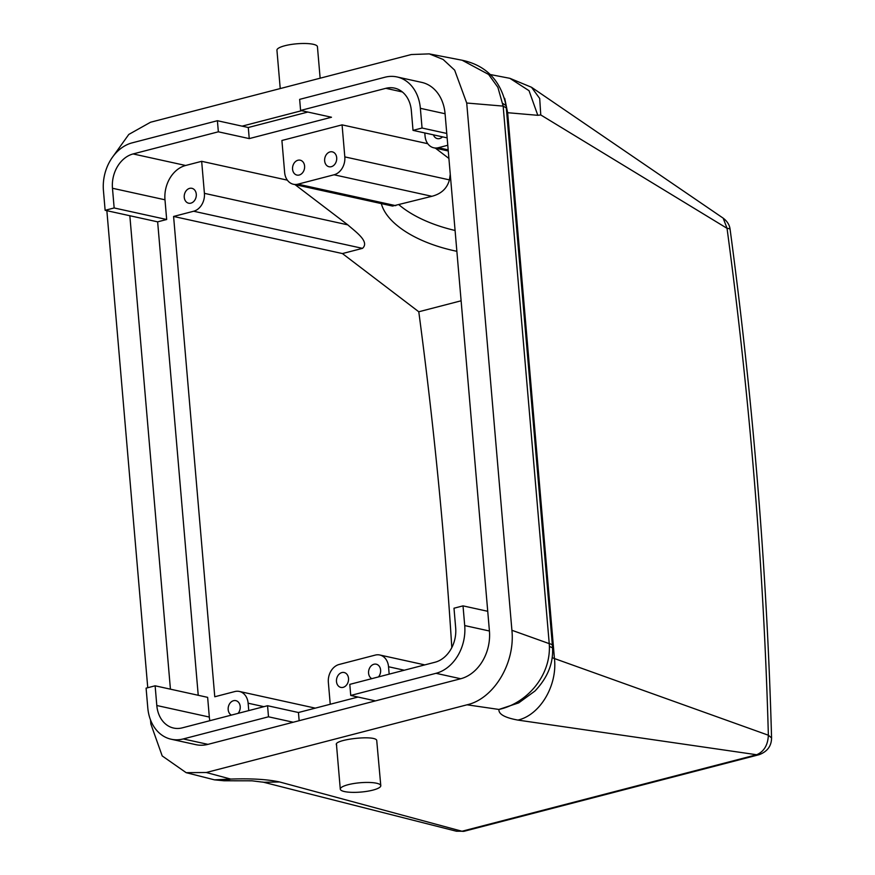 <?xml version="1.0" encoding="UTF-8"?>
<svg xmlns="http://www.w3.org/2000/svg" width="875" height="875" viewBox="0 0 875 875"><rect width="100%" height="100%" fill="white"/><g stroke="black" fill="none" stroke-linecap="round" stroke-linejoin="round"><path stroke-width="1.31" d="M280.23 88.561L276.938 50.192A20.322 4.681 -4.9 0 1 295.411 43.925A20.322 4.681 -4.9 0 1 317.198 46.102A20.322 4.681 -4.9 0 1 317.439 46.725L320.141 78.203M340.539 789.753A20.322 4.681 -4.9 0 1 340.288 789.141A20.322 4.681 -4.9 0 1 358.761 782.873A20.322 4.681 -4.9 0 1 380.548 785.05A20.322 4.681 -4.9 0 1 380.789 785.663A20.322 4.681 -4.9 0 1 362.316 791.93A20.322 4.681 -4.9 0 1 340.539 789.753M336.711 745.128C331.417 739.922 373.877 734.65 376.698 740.173L380.789 785.663M389.167 674.144L388.533 666.75A15.247 11.933 -77.6 0 0 379.772 654.992A15.247 11.933 -77.6 0 0 375.233 655.102L339.128 664.475A15.247 11.933 -77.6 0 0 328.355 682.38L330.236 704.255M378.448 676.922A7.623 5.961 -77.6 0 0 380.516 669.309A7.623 5.961 -77.6 0 0 376.228 664.191A7.623 5.961 -77.6 0 0 371.153 665.897A7.623 5.961 -77.6 0 0 371.798 678.65M339.062 674.231A7.623 5.961 -77.6 0 0 336.536 681.975A7.623 5.961 -77.6 0 0 340.867 687.411A7.623 5.961 -77.6 0 0 345.942 685.694A7.623 5.961 -77.6 0 0 348.469 677.95A7.623 5.961 -77.6 0 0 344.137 672.514A7.623 5.961 -77.6 0 0 339.062 674.231M451.806 647.598A3023.059 1748.534 75.4 0 0 418.786 311.773L461.114 300.792M209.836 720.705A29.214 22.859 102.4 0 1 209.322 717.052L207.638 697.353L155.127 685.803L146.092 688.155L147.787 707.853A40.644 31.806 -77.6 0 0 171.15 739.222A40.644 31.806 -77.6 0 0 183.258 738.938L207.966 744.362L293.223 722.236L268.505 716.8L267.553 705.72L298.452 712.513L358.006 697.047M350.744 695.45L349.792 684.37L435.039 662.233A29.214 22.859 102.4 0 0 455.678 627.922L453.994 608.213L463.017 605.872L464.712 625.57L489.42 631.006A40.644 31.806 102.4 0 1 460.709 678.748L375.462 700.886L350.744 695.45L435.991 673.312A40.644 31.806 -77.6 0 0 464.712 625.57M267.553 705.72L182.306 727.847A29.214 22.859 -77.6 0 1 173.611 728.055A29.214 22.859 -77.6 0 1 156.811 705.512L209.322 717.052M198.231 695.286L157.642 221.845L166.677 219.505L164.981 199.795A29.214 22.859 -77.6 0 1 185.62 165.484L201.666 161.317L204.411 193.342A15.247 11.933 -77.6 0 1 193.648 211.236L173.589 216.453L214.769 696.762L234.817 691.556A15.247 11.933 102.4 0 1 239.356 691.447A15.247 11.933 102.4 0 1 248.128 703.205L248.762 710.598M418.786 311.773L342.431 253.564L173.589 216.453M456.87 251.3A93.997 45.489 8.5 0 1 399.492 227.369A93.997 45.489 8.5 0 1 381.325 203.591M204.411 193.342L347.791 224.853L295.017 184.625M347.791 224.853C355.841 231.973 369.939 241.73 362.491 248.358L342.431 253.564M448.908 158.452L435.422 148.17M447.781 145.261L438.353 147.711A15.247 11.933 -77.6 0 1 433.814 147.809A15.247 11.933 -77.6 0 1 425.053 136.052L424.791 132.945M433.431 134.848A7.623 5.961 -77.6 0 0 437.358 138.622A7.623 5.961 -77.6 0 0 442.433 136.916A7.623 5.961 -77.6 0 0 442.498 136.839M298.452 712.513L299.152 720.694M155.127 685.803L156.811 705.512M268.505 716.8L183.258 738.938M186.823 190.017A7.623 5.961 -77.6 0 0 184.297 197.761A7.623 5.961 -77.6 0 0 188.628 203.197A7.623 5.961 -77.6 0 0 193.703 201.491A7.623 5.961 -77.6 0 0 196.23 193.747A7.623 5.961 -77.6 0 0 191.898 188.311A7.623 5.961 -77.6 0 0 186.823 190.017M238.044 713.377A7.623 5.961 -77.6 0 0 240.111 705.764A7.623 5.961 -77.6 0 0 235.823 700.645A7.623 5.961 -77.6 0 0 230.748 702.352A7.623 5.961 -77.6 0 0 231.394 715.105M284.648 172.506L281.903 140.481L342.07 124.862L344.816 156.887A15.247 11.933 102.4 0 1 334.053 174.781L297.948 184.166A15.247 11.933 102.4 0 1 293.409 184.264A15.247 11.933 102.4 0 1 284.648 172.506M293.409 184.264L392.525 206.062L431.889 196.295C441.273 193.878 447.114 188.409 449.422 179.878L450.264 174.289M427.755 143.697L342.07 124.862M300.595 110.458L385.842 88.32A29.214 22.859 -77.6 0 1 394.538 88.112A29.214 22.859 -77.6 0 1 411.337 110.655L413.022 130.364L422.056 128.023L420.361 108.314A40.644 31.806 -77.6 0 0 396.998 76.945A40.644 31.806 -77.6 0 0 384.891 77.241L299.644 99.367L300.595 110.458L331.483 117.239L249.244 138.6L218.356 131.808L133.109 153.934A29.214 22.859 -77.6 0 0 112.47 188.256L114.155 207.955L166.677 219.505M287.35 180.152L201.666 161.317M396.998 76.945L421.706 82.381A40.644 31.806 -77.6 0 1 445.08 113.75L446.764 133.448L422.056 128.023M447.147 137.867L413.022 130.364M446.764 133.448L487.736 611.297L463.017 605.872M487.736 611.297L489.42 631.006M293.223 722.236L375.462 700.886M207.966 744.362A40.644 31.806 102.4 0 1 195.869 744.658L171.15 739.222M157.642 221.845L105.131 210.306L114.155 207.955M170.428 689.172L129.839 215.731M295.137 161.897A7.623 5.961 -77.6 0 0 292.611 169.641A7.623 5.961 -77.6 0 0 296.942 175.077A7.623 5.961 -77.6 0 0 302.017 173.37A7.623 5.961 -77.6 0 0 304.544 165.627A7.623 5.961 -77.6 0 0 300.213 160.191A7.623 5.961 -77.6 0 0 295.137 161.897M334.119 165.036A7.623 5.961 -77.6 0 0 336.645 157.292A7.623 5.961 -77.6 0 0 332.314 151.856A7.623 5.961 -77.6 0 0 327.228 153.562A7.623 5.961 -77.6 0 0 324.702 161.306A7.623 5.961 -77.6 0 0 329.033 166.742A7.623 5.961 -77.6 0 0 334.119 165.036M307.847 112.044L248.292 127.509L249.244 138.6M248.292 127.509L217.405 120.717L132.158 142.855A40.644 31.806 -77.6 0 0 103.436 190.597L105.131 210.306M217.405 120.717L218.356 131.808M242.113 126.153L301.678 110.688M429.253 53.889L462.164 60.244L488.6 74.441L497.886 87.325L503.158 106.105L466.714 103.02L454.639 70.131L443.122 59.456L429.253 53.878L411.294 54.534L150.533 122.238L128.8 134.433L112.689 156.92M466.714 103.02L511.908 630.284C515.353 663.381 493.609 698.873 467.042 704.802L498.925 709.45C525.766 703.62 550.2 677.283 549.391 646.384L549.238 643.639L511.908 630.284M456.302 831.195L461.978 831.25A15.247 8.816 -104.6 0 0 464.417 831.195L759.095 754.698A15.247 8.816 -104.6 0 1 759.095 754.698A15.247 8.816 -104.6 0 1 756.656 754.742L517.902 720.092C504.809 717.697 498.488 714.153 498.925 709.45L518.733 702.877L534.975 691.009C547.531 677.797 553.394 663.414 552.562 647.872L552.388 645.466A15.247 3.511 -4.9 0 1 552.398 645.498L506.308 107.931L503.158 106.105L549.238 643.639A15.247 3.511 -4.9 0 1 552.388 645.466M509.873 78.323L529.036 90.694L537.808 115.314L540.761 114.942L727.038 228.32A3033.22 1754.408 -104.6 0 1 768.359 735.219C767.911 745.084 764.006 751.592 756.656 754.742L461.978 831.25L279.595 781.966C267.444 779.33 251.147 778.367 230.705 779.078L206.281 772.505L467.042 704.802M279.595 781.966L263.736 782.272L252.011 780.817L224.022 780.773L230.705 779.078L214.473 779.844L186.156 772.669L206.281 772.505M150.511 719.917L150.861 724.019L162.203 755.934L186.156 772.669M106.859 210.678L147.755 687.717M462.153 60.244C486.095 65.352 500.741 80.478 506.078 105.612L502.852 103.469M549.391 646.384L552.562 647.872M517.902 720.092C540.039 715.061 557.561 685.552 554.444 658.547L552.18 657.672M759.095 754.698C767.32 751.636 771.477 746.047 771.564 737.92L768.359 735.219L554.444 658.547L507.653 112.744L504.7 98.35M537.808 115.314L506.712 112.623M540.761 114.942L539.7 98.481L531.519 87.27L509.917 78.334M771.564 737.92C766.948 570.522 753.123 401.023 730.111 229.414A15.247 2.548 -7.6 0 0 727.038 228.32L723.198 218.17L531.519 87.27M455.087 230.475A93.997 45.489 8.5 0 1 402.456 207.583A93.997 45.489 8.5 0 1 398.748 204.575M388.533 666.75L404.283 670.217M248.128 703.205L263.878 706.672M193.648 211.236L362.491 248.358M297.948 184.166L395.784 205.669M334.053 174.781L431.889 196.295M344.816 156.887L449.422 179.878M402.358 91.952L385.842 88.32M438.353 147.711L448.175 149.866M185.62 165.484L133.109 153.934M460.709 678.748L435.991 673.312M164.981 199.795L112.47 188.256M445.08 113.75L420.361 108.314M340.288 789.141L336.47 744.538M379.772 654.992L424.802 664.891M239.356 691.447L315.284 708.138M433.814 147.809L448.273 150.992M506.078 105.612L506.308 107.931M262.762 782.042L456.433 831.228L464.417 831.195M214.473 779.844L224.022 780.773M509.939 78.334L490.219 74.528M730.111 229.414C729.619 225.05 727.311 221.309 723.198 218.17"/></g></svg>
